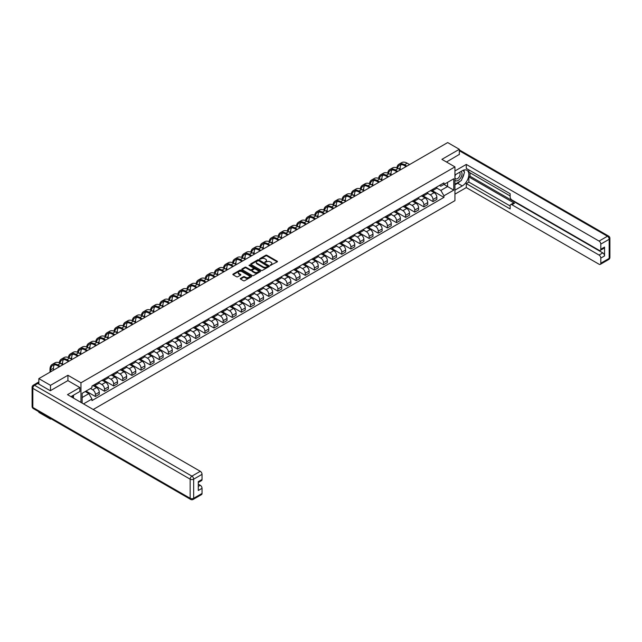 <?xml version="1.0" encoding="UTF-8"?>
<svg xmlns="http://www.w3.org/2000/svg" width="642" height="642" viewBox="0 0 642 642"><rect width="100%" height="100%" fill="white"/><g stroke="black" fill="none" stroke-linecap="round" stroke-linejoin="round"><path stroke-width="0.96" d="M270.306 265.403L277.208 261.88A0.811 0.465 0 0 0 277.208 261.214L266.879 255.251A0.811 0.465 0 0 0 265.732 255.251L259.625 258.774L259.625 259.232L261.222 258.782A2.6 1.501 0 0 1 264.897 258.782L265.756 259.28A2.6 1.501 0 0 1 266.518 260.339A2.6 1.501 0 0 1 265.756 261.398L264.969 262.313L266.558 261.864A2.6 1.501 0 0 1 270.234 261.864L271.093 262.361A2.6 1.501 0 0 1 271.855 263.421A2.6 1.501 0 0 1 271.093 264.48L270.306 265.403L270.306 264.937M240.525 278.387A0.811 0.465 0 0 0 240.525 279.045L243.422 280.723A0.811 0.465 0 0 0 244.57 280.723L251.351 276.806A0.811 0.465 0 0 0 251.351 276.148L241.015 270.178A0.811 0.465 0 0 0 239.867 270.178L233.094 274.094A0.811 0.465 0 0 0 233.094 274.752L236.593 276.774A0.811 0.465 0 0 0 237.741 276.774L240.638 275.105A0.811 0.465 0 0 0 240.638 274.439L238.904 273.436A2.175 1.252 0 0 1 238.27 272.553A2.175 1.252 0 0 1 239.61 271.389A2.175 1.252 0 0 1 241.978 271.662L248.775 275.595A2.175 1.252 0 0 1 249.417 276.477A2.175 1.252 0 0 1 248.077 277.641A2.175 1.252 0 0 1 245.709 277.368L244.57 276.71A0.811 0.465 0 0 0 243.422 276.71L240.525 278.387L240.525 279.045M80.964 382.801L67.924 375.273L50.493 385.336L38.849 378.611L447.683 142.572L459.327 149.297L441.897 159.36L454.937 166.888L80.964 382.801L80.964 402.422M261.278 270.41A0.811 0.465 0 0 0 262.426 270.41L269.199 266.502A0.811 0.465 0 0 0 269.199 265.836L258.87 259.874A0.811 0.465 0 0 0 257.723 259.874L250.942 263.782A0.811 0.465 0 0 0 250.942 264.448L261.278 270.41M249.192 265.523L249.77 265.603L249.77 264.929L260.275 270.996A0.811 0.465 0 0 1 260.275 271.654L253.502 275.57A0.811 0.465 0 0 1 252.354 275.57L242.018 269.6L244.915 267.939L244.915 267.265L242.018 268.942A0.811 0.465 0 0 0 242.018 269.6L242.018 268.942M244.915 267.939A0.811 0.465 0 0 1 246.063 267.939L246.063 267.265A0.811 0.465 0 0 0 244.915 267.265M246.063 267.265L250.26 269.68A0.811 0.465 0 0 0 251.407 269.68L253.325 268.573A0.811 0.465 0 0 0 253.325 267.907L248.968 265.395L249.77 264.929M50.493 418.488L50.493 419.106L38.849 412.381L38.849 411.771M93.218 409.492L454.937 200.657L454.937 166.888M50.493 419.106L51.023 418.793M50.493 385.336L50.493 390.633M38.849 378.611L38.849 384.117M36.442 383.386A1.653 0.955 -120 0 0 36.209 383.459A1.653 0.955 -120 0 0 36.032 383.619M459.327 154.594L459.327 149.297M433.005 189.173A3.804 2.199 60 0 1 432.218 190.883L436.078 188.652A3.804 2.199 -120 0 0 436.865 186.95M427.524 193.274L430.317 194.879A3.804 2.199 60 0 1 433.005 199.542L436.865 197.311A3.804 2.199 -120 0 0 434.177 192.656L431.416 191.059M436.865 197.311L436.865 199.373L433.005 201.604L423.327 196.019M432.218 190.883A3.804 2.199 60 0 1 430.341 190.714M433.005 199.542L433.005 201.604M423.881 194.446A3.804 2.199 60 0 1 423.094 196.155L426.954 193.924A3.804 2.199 -120 0 0 427.741 192.215M414.202 201.283L423.881 206.868L427.741 204.637L427.741 202.583A3.804 2.199 -120 0 0 425.052 197.921L422.292 196.324M423.094 196.155A3.804 2.199 60 0 1 421.224 195.979M418.399 198.538L421.192 200.152A3.804 2.199 60 0 1 423.881 204.814L423.881 206.868M414.756 199.71A3.804 2.199 60 0 1 413.97 201.419L417.83 199.189A3.804 2.199 -120 0 0 418.616 197.479M405.078 206.547L414.756 212.141L418.616 209.91L418.616 207.847A3.804 2.199 -120 0 0 415.928 203.193L413.167 201.596M413.97 201.419A3.804 2.199 60 0 1 412.1 201.251M409.275 203.811L412.068 205.416A3.804 2.199 60 0 1 414.756 210.078L414.756 212.141M405.632 204.983A3.804 2.199 60 0 1 404.845 206.684L408.705 204.461A3.804 2.199 -120 0 0 409.492 202.752M395.953 211.82L405.632 217.405L409.492 215.174L409.492 213.12A3.804 2.199 -120 0 0 406.803 208.457L404.043 206.86M404.845 206.684A3.804 2.199 60 0 1 402.975 206.515M400.151 209.075L402.943 210.688A3.804 2.199 60 0 1 405.632 215.343L405.632 217.405M396.507 210.247A3.804 2.199 60 0 1 395.721 211.956L399.581 209.725A3.804 2.199 -120 0 0 400.367 208.016M386.829 217.084L396.507 222.67L400.367 220.447L400.367 218.384A3.804 2.199 -120 0 0 397.679 213.722L394.918 212.133M395.721 211.956A3.804 2.199 60 0 1 393.851 211.78M391.034 214.348L393.819 215.953A3.804 2.199 60 0 1 396.507 220.615L396.507 222.67M387.383 215.511A3.804 2.199 60 0 1 386.596 217.221L390.456 214.998A3.804 2.199 -120 0 0 391.243 213.288M377.705 222.357L387.383 227.942L391.243 225.711L391.243 223.657A3.804 2.199 -120 0 0 388.554 218.994L385.794 217.397M386.596 217.221A3.804 2.199 60 0 1 384.727 217.052M381.91 219.612L384.694 221.225A3.804 2.199 60 0 1 387.383 225.88L387.383 227.942M378.258 220.784A3.804 2.199 60 0 1 377.472 222.493L381.332 220.262A3.804 2.199 -120 0 0 382.118 218.553M368.58 227.621L378.258 233.207L382.118 230.984L382.118 228.921A3.804 2.199 -120 0 0 379.43 224.259L376.669 222.662M377.472 222.493A3.804 2.199 60 0 1 375.602 222.317M372.785 224.877L375.57 226.49A3.804 2.199 60 0 1 378.258 231.152L378.258 233.207M369.134 226.048A3.804 2.199 60 0 1 368.347 227.758L372.208 225.527A3.804 2.199 -120 0 0 372.994 223.825M359.456 232.894L369.134 238.479L372.994 236.248L372.994 234.186A3.804 2.199 -120 0 0 370.306 229.531L367.545 227.934M368.347 227.758A3.804 2.199 60 0 1 366.478 227.589M363.661 230.149L366.446 231.754A3.804 2.199 60 0 1 369.134 236.417L369.134 238.479M360.01 231.321A3.804 2.199 60 0 1 359.223 233.03L363.083 230.799A3.804 2.199 -120 0 0 363.87 229.09M350.331 238.158L360.01 243.743L363.87 241.512L363.87 239.458A3.804 2.199 -120 0 0 361.181 234.795L358.421 233.198M359.223 233.03A3.804 2.199 60 0 1 357.353 232.853M354.536 235.413L357.321 237.026A3.804 2.199 60 0 1 360.01 241.689L360.01 243.743M350.885 236.585A3.804 2.199 60 0 1 350.099 238.294L353.959 236.063A3.804 2.199 -120 0 0 354.745 234.354M341.207 243.422L350.885 249.016L354.745 246.785L354.745 244.722A3.804 2.199 -120 0 0 352.057 240.068L349.296 238.471M350.099 238.294A3.804 2.199 60 0 1 348.229 238.126M345.412 240.686L348.197 242.291A3.804 2.199 60 0 1 350.885 246.953L350.885 249.016M341.761 241.857A3.804 2.199 60 0 1 340.974 243.559L344.834 241.336A3.804 2.199 -120 0 0 345.621 239.627M332.091 248.695L341.761 254.28L345.621 252.049L345.621 249.995A3.804 2.199 -120 0 0 342.932 245.332L340.172 243.735M340.974 243.559A3.804 2.199 60 0 1 339.104 243.39M336.288 245.95L339.072 247.563A3.804 2.199 60 0 1 341.761 252.218L341.761 254.28M332.636 247.122A3.804 2.199 60 0 1 331.85 248.831L335.71 246.6A3.804 2.199 -120 0 0 336.496 244.891M322.966 253.959L332.636 259.545L336.496 257.322L336.496 255.259A3.804 2.199 -120 0 0 333.808 250.597L331.047 249.008M331.85 248.831A3.804 2.199 60 0 1 329.98 248.655M327.163 251.223L329.948 252.828A3.804 2.199 60 0 1 332.636 257.49L332.636 259.545M323.512 252.386A3.804 2.199 60 0 1 322.725 254.096L326.585 251.873A3.804 2.199 -120 0 0 327.372 250.163M313.842 259.232L323.512 264.817L327.372 262.586L327.372 260.524A3.804 2.199 -120 0 0 324.683 255.869L321.923 254.272M322.725 254.096A3.804 2.199 60 0 1 320.856 253.927M318.039 256.487L320.823 258.1A3.804 2.199 60 0 1 323.512 262.755L323.512 264.817M314.387 257.659A3.804 2.199 60 0 1 313.601 259.368L317.461 257.137A3.804 2.199 -120 0 0 318.247 255.428M304.717 264.496L314.387 270.081L318.247 267.858L318.247 265.796A3.804 2.199 -120 0 0 315.559 261.133L312.798 259.537M313.601 259.368A3.804 2.199 60 0 1 311.731 259.191M308.914 261.751L311.699 263.364A3.804 2.199 60 0 1 314.387 268.027L314.387 270.081M305.263 262.923A3.804 2.199 60 0 1 304.477 264.632L308.337 262.401A3.804 2.199 -120 0 0 309.123 260.7M295.593 269.768L305.263 275.354L309.123 273.123L309.123 271.06A3.804 2.199 -120 0 0 306.435 266.406L303.674 264.809M304.477 264.632A3.804 2.199 60 0 1 302.607 264.464M299.79 267.024L302.575 268.629A3.804 2.199 60 0 1 305.263 273.291L305.263 275.354M296.139 268.195A3.804 2.199 60 0 1 295.352 269.905L299.212 267.674A3.804 2.199 -120 0 0 299.999 265.965M286.468 275.033L296.139 280.618L300.007 278.387L300.007 276.333A3.804 2.199 -120 0 0 297.31 271.67L294.55 270.073M295.352 269.905A3.804 2.199 60 0 1 293.482 269.728M290.666 272.288L293.45 273.901A3.804 2.199 60 0 1 296.139 278.556L296.139 280.618M287.014 273.46A3.804 2.199 60 0 1 286.228 275.169L290.088 272.938A3.804 2.199 -120 0 0 290.882 271.229M277.344 280.297L287.022 285.891L290.882 283.66L290.882 281.597A3.804 2.199 -120 0 0 288.186 276.943L285.425 275.346M286.228 275.169A3.804 2.199 60 0 1 284.358 275.001M281.541 277.561L284.326 279.166A3.804 2.199 60 0 1 287.022 283.828L287.022 285.891M277.898 278.732A3.804 2.199 60 0 1 277.103 280.434L280.963 278.211A3.804 2.199 -120 0 0 281.758 276.501M268.22 285.57L277.898 291.155L281.758 288.924L281.758 286.87A3.804 2.199 -120 0 0 279.061 282.207L276.301 280.61M277.103 280.434A3.804 2.199 60 0 1 275.233 280.265M272.417 282.825L275.201 284.438A3.804 2.199 60 0 1 277.898 289.093L277.898 291.155M268.773 283.997A3.804 2.199 60 0 1 267.979 285.706L271.839 283.475A3.804 2.199 -120 0 0 272.633 281.766M259.095 290.834L268.773 296.419L272.633 294.197L272.633 292.134A3.804 2.199 -120 0 0 269.937 287.472L267.176 285.883M267.979 285.706A3.804 2.199 60 0 1 266.109 285.529M263.292 288.089L266.077 289.702A3.804 2.199 60 0 1 268.773 294.365L268.773 296.419M259.649 289.261A3.804 2.199 60 0 1 258.854 290.97L262.714 288.74A3.804 2.199 -120 0 0 263.509 287.038M249.971 296.106L259.649 301.692L263.509 299.461L263.509 297.398A3.804 2.199 -120 0 0 260.812 292.744L258.052 291.147M258.854 290.97A3.804 2.199 60 0 1 256.985 290.802M254.168 293.362L256.952 294.975A3.804 2.199 60 0 1 259.649 299.629L259.649 301.692M250.524 294.534A3.804 2.199 60 0 1 249.73 296.243L253.59 294.012A3.804 2.199 -120 0 0 254.384 292.303M240.846 301.371L250.524 306.956L254.384 304.733L254.384 302.671A3.804 2.199 -120 0 0 251.688 298.008L248.927 296.411M249.73 296.243A3.804 2.199 60 0 1 247.86 296.066M245.043 298.626L247.828 300.239A3.804 2.199 60 0 1 250.524 304.902L250.524 306.956M241.4 299.798A3.804 2.199 60 0 1 240.606 301.507L244.466 299.276A3.804 2.199 -120 0 0 245.26 297.575M231.722 306.643L241.4 312.229L245.26 309.998L245.26 307.935A3.804 2.199 -120 0 0 242.564 303.281L239.803 301.684M240.606 301.507A3.804 2.199 60 0 1 238.736 301.339M235.919 303.899L238.704 305.504A3.804 2.199 60 0 1 241.4 310.166L241.4 312.229M232.276 305.07A3.804 2.199 60 0 1 231.481 306.772L235.341 304.549A3.804 2.199 -120 0 0 236.136 302.839M222.597 311.908L232.276 317.493L236.136 315.262L236.136 313.208A3.804 2.199 -120 0 0 233.439 308.545L230.679 306.948M231.481 306.772A3.804 2.199 60 0 1 229.611 306.603M226.795 309.163L229.579 310.776A3.804 2.199 60 0 1 232.276 315.431L232.276 317.493M223.151 310.335A3.804 2.199 60 0 1 222.357 312.044L226.225 309.813A3.804 2.199 -120 0 0 227.011 308.104M213.473 317.172L223.151 322.765L227.011 320.535L227.011 318.472A3.804 2.199 -120 0 0 224.315 313.81L221.554 312.221M222.357 312.044A3.804 2.199 60 0 1 220.487 311.876M217.67 314.436L220.455 316.041A3.804 2.199 60 0 1 223.151 320.703L223.151 322.765M214.027 315.607A3.804 2.199 60 0 1 213.24 317.308L217.1 315.086A3.804 2.199 -120 0 0 217.887 313.376M204.349 322.445L214.027 328.03L217.887 325.799L217.887 323.745A3.804 2.199 -120 0 0 215.19 319.082L212.43 317.485M213.24 317.308A3.804 2.199 60 0 1 211.362 317.14M208.546 319.7L211.33 321.313A3.804 2.199 60 0 1 214.027 325.967L214.027 328.03M204.902 320.872A3.804 2.199 60 0 1 204.116 322.581L207.976 320.35A3.804 2.199 -120 0 0 208.762 318.641M195.224 327.709L204.902 333.294L208.762 331.071L208.762 329.009A3.804 2.199 -120 0 0 206.066 324.346L203.305 322.757M204.116 322.581A3.804 2.199 60 0 1 202.238 322.404M199.421 324.964L202.206 326.577A3.804 2.199 60 0 1 204.902 331.24L204.902 333.294M195.778 326.136A3.804 2.199 60 0 1 194.991 327.845L198.851 325.614A3.804 2.199 -120 0 0 199.638 323.913M186.1 332.981L195.778 338.567L199.638 336.336L199.638 334.273A3.804 2.199 -120 0 0 196.95 329.619L194.181 328.022M194.991 327.845A3.804 2.199 60 0 1 193.114 327.677M190.297 330.237L193.082 331.842A3.804 2.199 60 0 1 195.778 336.504L195.778 338.567M186.653 331.408A3.804 2.199 60 0 1 185.867 333.118L189.727 330.887A3.804 2.199 -120 0 0 190.513 329.177M176.975 338.246L186.653 343.831L190.513 341.608L190.513 339.546A3.804 2.199 -120 0 0 187.825 334.883L185.056 333.286M185.867 333.118A3.804 2.199 60 0 1 183.989 332.941M181.172 335.501L183.965 337.114A3.804 2.199 60 0 1 186.653 341.777L186.653 343.831M177.529 336.673A3.804 2.199 60 0 1 176.743 338.382L180.603 336.151A3.804 2.199 -120 0 0 181.389 334.442M167.851 343.518L177.529 349.104L181.389 346.873L181.389 344.81A3.804 2.199 -120 0 0 178.701 340.156L175.932 338.559M176.743 338.382A3.804 2.199 60 0 1 174.865 338.214M172.048 340.774L174.841 342.379A3.804 2.199 60 0 1 177.529 347.041L177.529 349.104M168.405 341.945A3.804 2.199 60 0 1 167.618 343.647L171.478 341.424A3.804 2.199 -120 0 0 172.265 339.714M158.726 348.783L168.405 354.368L172.265 352.137L172.265 350.083A3.804 2.199 -120 0 0 169.576 345.42L166.808 343.823M167.618 343.647A3.804 2.199 60 0 1 165.74 343.478M162.924 346.038L165.716 347.651A3.804 2.199 60 0 1 168.405 352.306L168.405 354.368M159.28 347.21A3.804 2.199 60 0 1 158.494 348.919L162.354 346.688A3.804 2.199 -120 0 0 163.14 344.979M149.602 354.047L159.28 359.64L163.14 357.409L163.14 355.347A3.804 2.199 -120 0 0 160.452 350.684L157.683 349.096M158.494 348.919A3.804 2.199 60 0 1 156.616 348.742M153.799 351.31L156.592 352.915A3.804 2.199 60 0 1 159.28 357.578L159.28 359.64M150.156 352.474A3.804 2.199 60 0 1 149.369 354.183L153.229 351.96A3.804 2.199 -120 0 0 154.016 350.251M140.478 359.319L150.156 364.905L154.016 362.674L154.016 360.619A3.804 2.199 -120 0 0 151.327 355.957L148.559 354.36M149.369 354.183A3.804 2.199 60 0 1 147.491 354.015M144.675 356.575L147.467 358.188A3.804 2.199 60 0 1 150.156 362.842L150.156 364.905M141.031 357.746A3.804 2.199 60 0 1 140.245 359.456L144.105 357.225A3.804 2.199 -120 0 0 144.891 355.516M131.353 364.584L141.031 370.169L144.891 367.946L144.891 365.884A3.804 2.199 -120 0 0 142.203 361.221L139.434 359.632M140.245 359.456A3.804 2.199 60 0 1 138.367 359.279M135.55 361.839L138.343 363.452A3.804 2.199 60 0 1 141.031 368.115L141.031 370.169M131.907 363.011A3.804 2.199 60 0 1 131.12 364.72L134.98 362.489A3.804 2.199 -120 0 0 135.767 360.788M122.229 369.856L131.907 375.442L135.767 373.211L135.767 371.148A3.804 2.199 -120 0 0 133.079 366.494L130.31 364.897M131.12 364.72A3.804 2.199 60 0 1 129.243 364.552M126.426 367.112L129.219 368.717A3.804 2.199 60 0 1 131.907 373.379L131.907 375.442M122.782 368.283A3.804 2.199 60 0 1 121.996 369.993L125.856 367.762A3.804 2.199 -120 0 0 126.643 366.052M113.104 375.121L122.782 380.706L126.643 378.483L126.643 376.421A3.804 2.199 -120 0 0 123.954 371.758L121.186 370.161M121.996 369.993A3.804 2.199 60 0 1 120.118 369.816M117.301 372.376L120.094 373.989A3.804 2.199 60 0 1 122.782 378.652L122.782 380.706M113.658 373.548A3.804 2.199 60 0 1 112.872 375.257L116.732 373.026A3.804 2.199 -120 0 0 117.518 371.317M103.98 380.393L113.658 385.978L117.518 383.747L117.518 381.685A3.804 2.199 -120 0 0 114.83 377.031L112.061 375.434M112.872 375.257A3.804 2.199 60 0 1 110.994 375.088M108.177 377.648L110.97 379.253A3.804 2.199 60 0 1 113.658 383.916L113.658 385.978M104.534 378.82A3.804 2.199 60 0 1 103.747 380.521L107.607 378.298A3.804 2.199 -120 0 0 108.394 376.589M94.856 385.657L104.534 391.243L108.394 389.012L108.394 386.957A3.804 2.199 -120 0 0 105.705 382.295L102.937 380.698M103.747 380.521A3.804 2.199 60 0 1 101.869 380.353M99.053 382.913L101.845 384.526A3.804 2.199 60 0 1 104.534 389.18L104.534 391.243M95.409 384.085A3.804 2.199 60 0 1 94.623 385.794L98.483 383.563A3.804 2.199 -120 0 0 99.269 381.854M86.02 391.09L95.409 396.515L99.269 394.284L99.269 392.222A3.804 2.199 -120 0 0 96.581 387.559L93.82 385.97M94.623 385.794A3.804 2.199 60 0 1 92.745 385.617M90.498 388.506L92.721 389.79A3.804 2.199 60 0 1 95.409 394.453L95.409 396.515M439.465 185.442L440.845 186.236L453.766 178.773L447.57 182.352L447.57 186.541L440.845 190.425L436.648 188.002M82.136 403.096L82.136 393.337L91.958 387.664L91.958 386.075L443.943 182.858L443.943 184.447L453.766 190.12L443.943 195.794L440.845 190.425M453.766 178.773L453.766 190.12M82.136 397.526L88.861 393.642L91.958 399.011L91.958 400.6L443.943 197.383L443.943 195.794M91.958 399.011L83.508 403.89M67.924 375.273L67.924 380.642M88.861 393.642L85.234 391.548M432.451 190.746L443.943 197.383M270.531 265.483L271.093 265.154A2.6 1.501 0 0 0 271.855 264.095L271.855 263.421M266.518 260.339L266.518 261.013A2.6 1.501 0 0 1 265.756 262.072L265.194 262.393M277.2 261.888L266.879 255.925A0.811 0.465 0 0 0 265.732 255.925L259.858 259.312M269.199 265.836L269.199 266.502L258.87 260.548A0.811 0.465 0 0 0 257.723 260.548L250.958 264.456L250.942 263.782M267.77 266.406L258.694 260.7L257.057 261.182A2.6 1.501 0 0 0 256.294 262.241A2.6 1.501 0 0 0 257.057 263.3L263.26 266.879A2.6 1.501 0 0 0 266.936 266.879L267.77 266.406L267.77 267.08L267.77 266.615M256.294 262.241L256.294 262.915A2.6 1.501 0 0 0 257.057 263.982L257.057 263.3M267.77 267.08L266.936 267.562A2.6 1.501 0 0 1 263.26 267.562L257.057 263.982M246.063 267.939L250.26 270.362A0.811 0.465 0 0 0 251.407 270.362L253.325 269.247A0.811 0.465 0 0 0 253.566 268.918L253.566 268.244M249.77 265.603L260.267 271.662M254.601 272.192A2.175 1.252 0 0 0 256.969 272.465A2.175 1.252 0 0 0 258.309 271.309A2.175 1.252 0 0 0 257.675 270.418L255.283 269.038A0.811 0.465 0 0 0 254.128 269.038L252.21 270.146A0.811 0.465 0 0 0 252.21 270.812L254.601 272.192L254.601 272.866A2.175 1.252 0 0 0 256.969 273.139A2.175 1.252 0 0 0 258.309 271.983L258.309 271.309M251.969 270.483L251.969 271.157A0.811 0.465 0 0 0 252.21 271.486L252.21 270.812M254.601 272.866L252.21 271.486M249.417 276.477L249.417 277.151A2.175 1.252 0 0 1 248.077 278.315A2.175 1.252 0 0 1 245.709 278.042L244.57 277.384A0.811 0.465 0 0 0 243.422 277.384L240.533 279.053M238.27 272.553L238.27 273.227A2.175 1.252 0 0 0 238.904 274.11L238.904 273.436M240.638 274.439L240.638 275.105L238.904 274.11M251.351 276.148L251.351 276.806L241.015 270.86A0.811 0.465 0 0 0 239.867 270.86L233.102 274.76M397.599 168.212A9.927 5.73 60 0 1 399.533 165.13A9.927 5.73 60 0 1 404.492 165.62L406.129 166.567M409.58 164.577L407.18 163.188A11.002 6.348 -120 0 0 401.683 162.643L398.995 164.2A11.002 6.348 -120 0 0 396.812 167.859M406.892 166.126L404.492 164.745A11.002 6.348 -120 0 0 398.995 164.2M400.167 169.673L400.167 168.124A9.927 5.73 60 0 1 401.057 164.673M454.937 174.961L462.248 170.74A9.309 5.369 120 0 1 466.903 170.274A9.309 5.369 120 0 1 468.331 177.738A9.309 5.369 120 0 1 462.248 185.931L454.937 190.152M454.937 194.141L466.285 187.592L466.285 183.604L510.149 208.931L510.149 205.753A2.48 1.436 -120 0 1 510.663 204.621A2.48 1.436 -120 0 1 511.907 204.742L599.058 255.059L602.798 252.9A2.48 1.436 60 0 1 604.555 255.933L604.555 247.09A2.48 1.436 60 0 1 604.042 248.221L600.294 250.388A2.48 1.436 -120 0 0 600.808 249.248L600.808 244.112A2.48 1.436 -120 0 0 599.058 241.079L607.42 236.248L459.327 150.75M470.032 172.794L470.032 176.245L468.861 176.919L468.861 182.119L466.285 183.604M468.861 169.897L468.861 172.12L510.149 195.962M600.294 250.388A2.48 1.436 -120 0 1 599.058 250.26L511.907 199.951A2.48 1.436 -120 0 1 510.149 196.909L510.149 193.732L466.285 168.405L466.285 164.424L599.058 241.079M454.937 170.973L466.285 164.424M466.285 187.592L599.058 264.239A2.48 1.436 -120 0 0 600.294 264.368A2.48 1.436 -120 0 0 600.808 263.228L600.808 258.1A2.48 1.436 -120 0 0 599.058 255.059M459.327 154.393L446.487 162.009M468.861 176.919L514.483 203.257L511.907 204.742M470.032 176.245L602.798 252.9M468.861 182.119L510.149 205.962M510.663 204.621L513.239 203.137A2.48 1.436 60 0 1 514.483 203.257M454.937 184.816L457.626 183.267A9.309 5.369 120 0 0 460.21 181.172M462.055 178.733A9.309 5.369 120 0 0 464.062 173.573M464.206 171.904A9.309 5.369 120 0 0 463.981 170.01M37.742 383.475L34.58 385.304A2.48 1.436 -120 0 0 33.344 385.176L36.498 383.354A2.48 1.436 60 0 1 37.742 383.475L50.317 390.737L67.859 380.61L79.849 387.527L79.849 391.516L71.543 396.307A9.309 5.369 120 0 0 70.989 396.66M79.849 387.527L67.514 394.653L200.28 471.308A2.48 1.436 60 0 1 202.037 474.35L202.037 479.478A2.48 1.436 60 0 1 201.524 480.617L198.29 482.479M73.477 397.438L73.477 395.191M198.29 486.435L200.28 485.288A2.48 1.436 60 0 1 202.037 488.329L202.037 493.457A2.48 1.436 60 0 1 201.524 494.597L193.154 499.428A2.48 1.436 -120 0 0 193.667 498.288L202.037 493.457M202.037 479.478L198.29 481.644L198.29 490.488L202.037 488.329M200.28 485.288L198.29 484.14M454.937 180.129A5.377 3.106 120 0 0 459.215 179.664A5.377 3.106 120 0 0 462.015 173.813A5.377 3.106 120 0 0 461.036 171.438M455.387 174.696A5.377 3.106 120 0 0 454.937 175.667M454.937 177.465A3.683 2.127 120 0 0 455.684 178.797A3.683 2.127 120 0 0 458.516 177.81A3.683 2.127 120 0 0 460.121 174.102A3.683 2.127 120 0 0 459.359 172.417A3.683 2.127 120 0 0 459.351 172.409M455.692 174.52A3.683 2.127 120 0 0 454.937 176.727M463.091 170.315L464.527 172.361L461.373 180.498L455.058 184.142M72.353 395.841L73.71 398.233M388.474 173.476A9.927 5.73 60 0 1 390.408 170.395A9.927 5.73 60 0 1 395.368 170.892L397.005 171.839M400.456 169.841L398.056 168.461A11.002 6.348 -120 0 0 392.559 167.915L389.871 169.464A11.002 6.348 -120 0 0 387.688 173.123M397.767 171.398L395.368 170.01A11.002 6.348 -120 0 0 389.871 169.464M391.042 174.945L391.042 173.388A9.927 5.73 60 0 1 391.933 169.945M379.35 178.749A9.927 5.73 60 0 1 381.284 175.667A9.927 5.73 60 0 1 386.243 176.157L387.88 177.104M391.331 175.114L388.932 173.725A11.002 6.348 -120 0 0 383.435 173.18L380.746 174.736A11.002 6.348 -120 0 0 378.563 178.388M388.643 176.662L386.243 175.282A11.002 6.348 -120 0 0 380.746 174.736M381.918 180.209L381.918 178.661A9.927 5.73 60 0 1 382.809 175.21M370.225 184.013A9.927 5.73 60 0 1 372.159 180.932A9.927 5.73 60 0 1 377.119 181.429L378.756 182.368M382.207 180.378L379.807 178.998A11.002 6.348 -120 0 0 374.31 178.452L371.622 180.001A11.002 6.348 -120 0 0 369.439 183.66M379.518 181.935L377.119 180.546A11.002 6.348 -120 0 0 371.622 180.001M372.793 185.482L372.793 183.925A9.927 5.73 60 0 1 373.684 180.482M361.101 189.278A9.927 5.73 60 0 1 363.035 186.204A9.927 5.73 60 0 1 367.994 186.694L369.632 187.641M373.082 185.65L370.683 184.262A11.002 6.348 -120 0 0 365.186 183.716L362.497 185.273A11.002 6.348 -120 0 0 360.314 188.925M370.394 187.199L367.994 185.819A11.002 6.348 -120 0 0 362.497 185.273M363.669 190.746L363.669 189.189A9.927 5.73 60 0 1 364.568 185.747M351.976 194.55A9.927 5.73 60 0 1 353.911 191.468A9.927 5.73 60 0 1 358.87 191.958L360.507 192.905M363.958 190.915L361.558 189.526A11.002 6.348 -120 0 0 356.061 188.989L353.373 190.538A11.002 6.348 -120 0 0 351.19 194.197M361.269 192.472L358.87 191.083A11.002 6.348 -120 0 0 353.373 190.538M354.545 196.011L354.545 194.462A9.927 5.73 60 0 1 355.443 191.011M342.852 199.814A9.927 5.73 60 0 1 344.786 196.741A9.927 5.73 60 0 1 349.746 197.23L351.383 198.177M354.833 196.179L352.434 194.799A11.002 6.348 -120 0 0 346.937 194.253L344.248 195.81A11.002 6.348 -120 0 0 342.066 199.461M352.145 197.736L349.746 196.348A11.002 6.348 -120 0 0 344.248 195.81M345.42 201.283L345.42 199.726A9.927 5.73 60 0 1 346.319 196.283M333.736 205.087A9.927 5.73 60 0 1 335.662 202.005A9.927 5.73 60 0 1 340.621 202.495L342.258 203.442M345.709 201.452L343.31 200.063A11.002 6.348 -120 0 0 337.812 199.518L335.124 201.074A11.002 6.348 -120 0 0 332.941 204.734M343.021 203L340.621 201.62A11.002 6.348 -120 0 0 335.124 201.074M336.296 206.547L336.296 204.999A9.927 5.73 60 0 1 337.194 201.548M324.611 210.351A9.927 5.73 60 0 1 326.537 207.27A9.927 5.73 60 0 1 331.497 207.767L333.134 208.714M336.585 206.716L334.193 205.336A11.002 6.348 -120 0 0 328.688 204.79L326 206.339A11.002 6.348 -120 0 0 323.817 209.998M333.896 208.273L331.497 206.885A11.002 6.348 -120 0 0 326 206.339M327.171 211.82L327.171 210.263A9.927 5.73 60 0 1 328.07 206.82M315.487 215.624A9.927 5.73 60 0 1 317.413 212.542A9.927 5.73 60 0 1 322.372 213.032L324.009 213.979M327.46 211.988L325.069 210.6A11.002 6.348 -120 0 0 319.564 210.054L316.875 211.611A11.002 6.348 -120 0 0 314.692 215.263M324.772 213.537L322.372 212.157A11.002 6.348 -120 0 0 316.875 211.611M318.047 217.084L318.047 215.535A9.927 5.73 60 0 1 318.946 212.085M306.362 220.888A9.927 5.73 60 0 1 308.288 217.807A9.927 5.73 60 0 1 313.248 218.304L314.885 219.243M318.336 217.253L315.944 215.873A11.002 6.348 -120 0 0 310.439 215.327L307.751 216.876A11.002 6.348 -120 0 0 305.568 220.535M315.647 218.81L313.248 217.421A11.002 6.348 -120 0 0 307.751 216.876M308.922 222.349L308.922 220.8A9.927 5.73 60 0 1 309.821 217.357M297.238 226.153A9.927 5.73 60 0 1 299.164 223.079A9.927 5.73 60 0 1 304.123 223.568L305.761 224.515M309.211 222.525L306.82 221.137A11.002 6.348 -120 0 0 301.315 220.591L298.626 222.148A11.002 6.348 -120 0 0 296.443 225.799M306.523 224.074L304.123 222.694A11.002 6.348 -120 0 0 298.626 222.148M299.798 227.621L299.798 226.064A9.927 5.73 60 0 1 300.697 222.622M288.114 231.425A9.927 5.73 60 0 1 290.04 228.343A9.927 5.73 60 0 1 294.999 228.833L296.636 229.78M300.087 227.79L297.695 226.401A11.002 6.348 -120 0 0 292.19 225.864L289.502 227.412A11.002 6.348 -120 0 0 287.327 231.072M297.398 229.346L294.999 227.958A11.002 6.348 -120 0 0 289.502 227.412M290.674 232.885L290.674 231.337A9.927 5.73 60 0 1 291.572 227.886M278.989 236.689A9.927 5.73 60 0 1 280.915 233.616A9.927 5.73 60 0 1 285.875 234.105L287.512 235.052M290.962 233.054L288.571 231.674A11.002 6.348 -120 0 0 283.066 231.128L280.377 232.685A11.002 6.348 -120 0 0 278.203 236.336M288.274 234.611L285.875 233.223A11.002 6.348 -120 0 0 280.377 232.685M281.549 238.158L281.549 236.601A9.927 5.73 60 0 1 282.448 233.158M269.865 241.962A9.927 5.73 60 0 1 271.791 238.88A9.927 5.73 60 0 1 276.75 239.37L278.387 240.317M281.838 238.326L279.447 236.938A11.002 6.348 -120 0 0 273.941 236.392L271.253 237.949A11.002 6.348 -120 0 0 269.078 241.609M279.15 239.875L276.75 238.495A11.002 6.348 -120 0 0 271.253 237.949M272.425 243.422L272.425 241.873A9.927 5.73 60 0 1 273.323 238.423M260.74 247.226A9.927 5.73 60 0 1 262.666 244.145A9.927 5.73 60 0 1 267.626 244.642L269.263 245.581M272.714 243.591L270.322 242.211A11.002 6.348 -120 0 0 264.817 241.665L262.129 243.214A11.002 6.348 -120 0 0 259.954 246.873M270.025 245.148L267.626 243.759A11.002 6.348 -120 0 0 262.129 243.214M263.3 248.695L263.3 247.138A9.927 5.73 60 0 1 264.199 243.695M251.616 252.499A9.927 5.73 60 0 1 253.542 249.417A9.927 5.73 60 0 1 258.501 249.907L260.146 250.853M263.597 248.863L261.198 247.475A11.002 6.348 -120 0 0 255.693 246.929L253.004 248.486A11.002 6.348 -120 0 0 250.829 252.137M260.901 250.412L258.501 249.032A11.002 6.348 -120 0 0 253.004 248.486M254.176 253.959L254.176 252.41A9.927 5.73 60 0 1 255.075 248.96M242.491 257.763A9.927 5.73 60 0 1 244.417 254.681A9.927 5.73 60 0 1 249.377 255.179L251.022 256.118M254.473 254.128L252.073 252.747A11.002 6.348 -120 0 0 246.568 252.202L243.88 253.75A11.002 6.348 -120 0 0 241.705 257.41M251.776 255.685L249.377 254.296A11.002 6.348 -120 0 0 243.88 253.75M245.051 259.224L245.051 257.675A9.927 5.73 60 0 1 245.95 254.232M233.367 263.027A9.927 5.73 60 0 1 235.293 259.954A9.927 5.73 60 0 1 240.26 260.443L241.898 261.39M245.348 259.4L242.949 258.012A11.002 6.348 -120 0 0 237.444 257.466L234.755 259.023A11.002 6.348 -120 0 0 232.581 262.674M242.652 260.949L240.26 259.569A11.002 6.348 -120 0 0 234.755 259.023M235.927 264.496L235.927 262.939A9.927 5.73 60 0 1 236.826 259.496M224.243 268.3A9.927 5.73 60 0 1 226.169 265.218A9.927 5.73 60 0 1 231.136 265.708L232.773 266.655M236.224 264.665L233.824 263.276A11.002 6.348 -120 0 0 228.319 262.738L225.631 264.287A11.002 6.348 -120 0 0 223.456 267.947M233.528 266.213L231.136 264.833A11.002 6.348 -120 0 0 225.631 264.287M226.803 269.76L226.803 268.212A9.927 5.73 60 0 1 227.701 264.761M215.118 273.564A9.927 5.73 60 0 1 217.044 270.491A9.927 5.73 60 0 1 222.012 270.98L223.649 271.927M227.099 269.929L224.7 268.549A11.002 6.348 -120 0 0 219.195 268.003L216.506 269.56A11.002 6.348 -120 0 0 214.332 273.211M224.403 271.486L222.012 270.097A11.002 6.348 -120 0 0 216.506 269.56M217.678 275.033L217.678 273.476A9.927 5.73 60 0 1 218.577 270.033M205.994 278.837A9.927 5.73 60 0 1 207.92 275.755A9.927 5.73 60 0 1 212.887 276.245L214.524 277.192M217.975 275.201L215.576 273.813A11.002 6.348 -120 0 0 210.07 273.267L207.382 274.824A11.002 6.348 -120 0 0 205.207 278.484M215.279 276.75L212.887 275.37A11.002 6.348 -120 0 0 207.382 274.824M208.554 280.297L208.554 278.748A9.927 5.73 60 0 1 209.452 275.298M196.869 284.101A9.927 5.73 60 0 1 198.795 281.019A9.927 5.73 60 0 1 203.763 281.517L205.4 282.456M208.851 280.466L206.451 279.085A11.002 6.348 -120 0 0 200.946 278.54L198.258 280.089A11.002 6.348 -120 0 0 196.083 283.748M206.154 282.023L203.763 280.634A11.002 6.348 -120 0 0 198.258 280.089M199.429 285.57L199.429 284.013A9.927 5.73 60 0 1 200.328 280.57M187.745 289.373A9.927 5.73 60 0 1 189.671 286.292A9.927 5.73 60 0 1 194.638 286.781L196.275 287.728M199.726 285.738L197.327 284.35A11.002 6.348 -120 0 0 191.822 283.804L189.133 285.361A11.002 6.348 -120 0 0 186.958 289.012M197.03 287.287L194.638 285.907A11.002 6.348 -120 0 0 189.133 285.361M190.305 290.834L190.305 289.277A9.927 5.73 60 0 1 191.204 285.834M178.62 294.638A9.927 5.73 60 0 1 180.546 291.556A9.927 5.73 60 0 1 185.514 292.054L187.151 292.993M190.602 291.003L188.202 289.622A11.002 6.348 -120 0 0 182.705 289.077L180.009 290.625A11.002 6.348 -120 0 0 177.834 294.285M187.905 292.559L185.514 291.171A11.002 6.348 -120 0 0 180.009 290.625M181.18 296.098L181.18 294.55A9.927 5.73 60 0 1 182.079 291.107M169.496 299.902A9.927 5.73 60 0 1 171.422 296.829A9.927 5.73 60 0 1 176.389 297.318L178.027 298.265M181.477 296.267L179.078 294.887A11.002 6.348 -120 0 0 173.581 294.341L170.884 295.898A11.002 6.348 -120 0 0 168.71 299.549M178.781 297.824L176.389 296.443A11.002 6.348 -120 0 0 170.884 295.898M172.056 301.371L172.056 299.814A9.927 5.73 60 0 1 172.955 296.371M160.372 305.175A9.927 5.73 60 0 1 162.298 302.093A9.927 5.73 60 0 1 167.265 302.583L168.902 303.53M172.353 301.539L169.953 300.151A11.002 6.348 -120 0 0 164.456 299.613L161.76 301.162A11.002 6.348 -120 0 0 159.585 304.822M169.665 303.088L167.265 301.708A11.002 6.348 -120 0 0 161.76 301.162M162.932 306.635L162.932 305.086A9.927 5.73 60 0 1 163.83 301.636M151.247 310.439A9.927 5.73 60 0 1 153.173 307.366A9.927 5.73 60 0 1 158.141 307.855L159.778 308.802M163.228 306.804L160.829 305.423A11.002 6.348 -120 0 0 155.332 304.878L152.635 306.427A11.002 6.348 -120 0 0 150.461 310.086M160.54 308.361L158.141 306.972A11.002 6.348 -120 0 0 152.635 306.427M153.807 311.908L153.807 310.351A9.927 5.73 60 0 1 154.706 306.908M142.123 315.712A9.927 5.73 60 0 1 144.049 312.63A9.927 5.73 60 0 1 149.016 313.119L150.653 314.066M154.104 312.076L151.705 310.688A11.002 6.348 -120 0 0 146.207 310.142L143.511 311.699A11.002 6.348 -120 0 0 141.336 315.358M151.416 313.625L149.016 312.245A11.002 6.348 -120 0 0 143.511 311.699M144.683 317.172L144.683 315.623A9.927 5.73 60 0 1 145.582 312.173M132.998 320.976A9.927 5.73 60 0 1 134.924 317.894A9.927 5.73 60 0 1 139.892 318.392L141.529 319.331M144.98 317.341L142.58 315.96A11.002 6.348 -120 0 0 137.083 315.415L134.387 316.963A11.002 6.348 -120 0 0 132.212 320.623M142.291 318.897L139.892 317.509A11.002 6.348 -120 0 0 134.387 316.963M135.558 322.445L135.558 320.888A9.927 5.73 60 0 1 136.457 317.445M123.874 326.248A9.927 5.73 60 0 1 125.8 323.167A9.927 5.73 60 0 1 130.767 323.656L132.404 324.603M135.855 322.613L133.456 321.225A11.002 6.348 -120 0 0 127.959 320.679L125.262 322.236A11.002 6.348 -120 0 0 123.087 325.887M133.167 324.162L130.767 322.782A11.002 6.348 -120 0 0 125.262 322.236M126.434 327.709L126.434 326.152A9.927 5.73 60 0 1 127.333 322.709M114.749 331.513A9.927 5.73 60 0 1 116.675 328.431A9.927 5.73 60 0 1 121.643 328.921L123.28 329.868M126.731 327.877L124.331 326.497A11.002 6.348 -120 0 0 118.834 325.951L116.138 327.5A11.002 6.348 -120 0 0 113.963 331.16M124.042 329.434L121.643 328.046A11.002 6.348 -120 0 0 116.138 327.5M117.317 332.973L117.317 331.424A9.927 5.73 60 0 1 118.208 327.982M105.625 336.777A9.927 5.73 60 0 1 107.551 333.704A9.927 5.73 60 0 1 112.519 334.193L114.156 335.14M117.606 333.142L115.207 331.762A11.002 6.348 -120 0 0 109.71 331.216L107.013 332.773A11.002 6.348 -120 0 0 104.839 336.424M114.918 334.699L112.519 333.318A11.002 6.348 -120 0 0 107.013 332.773M108.193 338.246L108.193 336.689A9.927 5.73 60 0 1 109.084 333.246M96.501 342.05A9.927 5.73 60 0 1 98.427 338.968A9.927 5.73 60 0 1 103.394 339.457L105.031 340.404M108.482 338.414L106.082 337.026A11.002 6.348 -120 0 0 100.585 336.48L97.889 338.037A11.002 6.348 -120 0 0 95.714 341.696M105.794 339.963L103.394 338.583A11.002 6.348 -120 0 0 97.889 338.037M99.069 343.51L99.069 341.961A9.927 5.73 60 0 1 99.959 338.511M87.376 347.314A9.927 5.73 60 0 1 89.302 344.24A9.927 5.73 60 0 1 94.27 344.73L95.907 345.677M99.358 343.679L96.958 342.298A11.002 6.348 -120 0 0 91.461 341.753L88.765 343.301A11.002 6.348 -120 0 0 86.59 346.961M96.669 345.236L94.27 343.847A11.002 6.348 -120 0 0 88.765 343.301M89.944 348.783L89.944 347.226A9.927 5.73 60 0 1 90.835 343.783M78.252 352.586A9.927 5.73 60 0 1 80.186 349.505A9.927 5.73 60 0 1 85.145 349.994L86.782 350.941M90.233 348.951L87.834 347.563A11.002 6.348 -120 0 0 82.337 347.017L79.648 348.574A11.002 6.348 -120 0 0 77.465 352.233M87.545 350.5L85.145 349.12A11.002 6.348 -120 0 0 79.648 348.574M80.82 354.047L80.82 352.498A9.927 5.73 60 0 1 81.711 349.047M69.127 357.851A9.927 5.73 60 0 1 71.061 354.769A9.927 5.73 60 0 1 76.021 355.267L77.658 356.206M81.109 354.215L78.709 352.835A11.002 6.348 -120 0 0 73.212 352.289L70.524 353.838A11.002 6.348 -120 0 0 68.341 357.498M78.42 355.772L76.021 354.384A11.002 6.348 -120 0 0 70.524 353.838M71.695 359.319L71.695 357.763A9.927 5.73 60 0 1 72.586 354.32M60.003 363.123A9.927 5.73 60 0 1 61.937 360.042A9.927 5.73 60 0 1 66.896 360.531L68.534 361.478M71.984 359.488L69.585 358.1A11.002 6.348 -120 0 0 64.088 357.554L61.399 359.111A11.002 6.348 -120 0 0 59.216 362.762M69.296 361.037L66.896 359.656A11.002 6.348 -120 0 0 61.399 359.111M62.571 364.584L62.571 363.027A9.927 5.73 60 0 1 63.462 359.584M50.75 371.742L50.75 369.848A9.927 5.73 60 0 1 52.813 365.306A9.927 5.73 60 0 1 57.772 365.796L59.409 366.743M62.86 364.752L60.46 363.372A11.002 6.348 -120 0 0 54.963 362.826L52.275 364.375A11.002 6.348 -120 0 0 49.996 369.415L49.996 372.183M60.171 366.309L57.772 364.921A11.002 6.348 -120 0 0 52.275 364.375M53.446 370.185L53.446 368.299A9.927 5.73 60 0 1 54.337 364.857M104.534 389.18L108.394 386.957M113.658 383.916L117.518 381.685M122.782 378.652L126.643 376.421M131.907 373.379L135.767 371.148M141.031 368.115L144.891 365.884M150.156 362.842L154.016 360.619M159.28 357.578L163.14 355.347M168.405 352.306L172.265 350.083M177.529 347.041L181.389 344.81M186.653 341.777L190.513 339.546M195.778 336.504L199.638 334.273M204.902 331.24L208.762 329.009M214.027 325.967L217.887 323.745M223.151 320.703L227.011 318.472M232.276 315.431L236.136 313.208M241.4 310.166L245.26 307.935M250.524 304.902L254.384 302.671M259.649 299.629L263.509 297.398M268.773 294.365L272.633 292.134M277.898 289.093L281.758 286.87M287.022 283.828L290.882 281.597M296.139 278.556L300.007 276.333M305.263 273.291L309.123 271.06M314.387 268.027L318.247 265.796M323.512 262.755L327.372 260.524M332.636 257.49L336.496 255.259M341.761 252.218L345.621 249.995M350.885 246.953L354.745 244.722M360.01 241.689L363.87 239.458M369.134 236.417L372.994 234.186M378.258 231.152L382.118 228.921M387.383 225.88L391.243 223.657M396.507 220.615L400.367 218.384M405.632 215.343L409.492 213.12M414.756 210.078L418.616 207.847M423.881 204.814L427.741 202.583M95.409 394.453L99.269 392.222M92.721 389.79L96.581 387.559M101.845 384.526L105.705 382.295M110.97 379.253L114.83 377.031M120.094 373.989L123.954 371.758M129.219 368.717L133.079 366.494M138.343 363.452L142.203 361.221M147.467 358.188L151.327 355.957M156.592 352.915L160.452 350.684M165.716 347.651L169.576 345.42M174.841 342.379L178.701 340.156M183.965 337.114L187.825 334.883M193.082 331.842L196.95 329.619M202.206 326.577L206.066 324.346M211.33 321.313L215.19 319.082M220.455 316.041L224.315 313.81M229.579 310.776L233.439 308.545M238.704 305.504L242.564 303.281M247.828 300.239L251.688 298.008M256.952 294.975L260.812 292.744M266.077 289.702L269.937 287.472M275.201 284.438L279.061 282.207M284.326 279.166L288.186 276.943M293.45 273.901L297.31 271.67M302.575 268.629L306.435 266.406M311.699 263.364L315.559 261.133M320.823 258.1L324.683 255.869M329.948 252.828L333.808 250.597M339.072 247.563L342.932 245.332M348.197 242.291L352.057 240.068M357.321 237.026L361.181 234.795M366.446 231.754L370.306 229.531M375.57 226.49L379.43 224.259M384.694 221.225L388.554 218.994M393.819 215.953L397.679 213.722M402.943 210.688L406.803 208.457M412.068 205.416L415.928 203.193M421.192 200.152L425.052 197.921M430.317 194.879L434.177 192.656M38.849 382.496L37.421 383.322M271.093 265.154L271.093 264.48M264.969 262.313L264.969 261.856M265.756 262.072L265.756 261.398M259.625 259.232L259.625 258.774M265.732 255.925L265.732 255.251M266.879 255.925L266.879 255.251M277.208 261.88L277.208 261.214M257.723 260.548L257.723 259.874M258.87 260.548L258.87 259.874M263.26 267.562L263.26 266.879M266.936 267.562L266.936 266.879M250.26 270.362L250.26 269.68M251.407 270.362L251.407 269.68M253.325 269.247L253.325 268.573M260.275 271.654L260.275 270.996M243.422 277.384L243.422 276.71M244.57 277.384L244.57 276.71M245.709 278.042L245.709 277.368M233.094 274.752L233.094 274.094M239.867 270.86L239.867 270.178M241.015 270.86L241.015 270.178M404.492 164.745L407.18 163.188M398.818 168.894L400.167 168.124M600.808 249.248L604.555 247.09M604.555 255.933L600.808 258.1M600.808 263.228L609.17 258.397L609.17 239.289L600.808 244.112M457.626 183.267L462.248 185.931M609.17 258.397A2.48 1.436 60 0 1 608.656 259.537A2.48 2.48 0 0 0 609.9 257.386A2.48 1.436 180 0 1 609.17 258.397M609.17 239.289A2.48 1.436 0 0 0 609.9 238.27A2.48 2.48 0 0 0 608.656 236.128A2.48 1.436 -60 0 0 607.42 236.248A2.48 1.436 60 0 1 609.17 239.289M33.344 385.176A2.48 2.48 0 0 0 32.1 387.327A2.48 1.436 180 0 0 32.83 388.338A2.48 1.436 -60 0 1 34.58 385.304L191.918 476.139A2.48 1.436 -60 0 0 190.16 479.173L32.83 388.338L32.83 407.453L190.16 498.288L190.16 479.173A2.48 1.436 0 0 0 193.667 479.173L193.667 498.288A2.48 1.436 180 0 1 190.16 498.288A2.48 1.436 -60 0 0 190.674 499.428A2.48 2.48 0 0 0 193.154 499.428M202.037 474.35L193.667 479.173A2.48 1.436 -120 0 0 191.918 476.139L200.28 471.308M33.344 408.585A2.48 1.436 -60 0 1 32.83 407.453A2.48 1.436 0 0 1 32.1 406.442A2.48 2.48 0 0 0 33.344 408.585L190.674 499.428M395.368 170.01L398.056 168.461M389.694 174.167L391.042 173.388M386.243 175.282L388.932 173.725M380.57 179.431L381.918 178.661M377.119 180.546L379.807 178.998M371.445 184.703L372.793 183.925M367.994 185.819L370.683 184.262M362.321 189.968L363.669 189.189M358.87 191.083L361.558 189.526M353.196 195.24L354.545 194.462M349.746 196.348L352.434 194.799M344.072 200.505L345.42 199.726M340.621 201.62L343.31 200.063M334.947 205.769L336.296 204.999M331.497 206.885L334.193 205.336M325.823 211.041L327.171 210.263M322.372 212.157L325.069 210.6M316.699 216.306L318.047 215.535M313.248 217.421L315.944 215.873M307.574 221.578L308.922 220.8M304.123 222.694L306.82 221.137M298.45 226.843L299.798 226.064M294.999 227.958L297.695 226.401M289.325 232.115L290.674 231.337M285.875 233.223L288.571 231.674M280.201 237.38L281.549 236.601M276.75 238.495L279.447 236.938M271.076 242.644L272.425 241.873M267.626 243.759L270.322 242.211M261.952 247.916L263.3 247.138M258.501 249.032L261.198 247.475M252.836 253.181L254.176 252.41M249.377 254.296L252.073 252.747M243.711 258.453L245.051 257.675M240.26 259.569L242.949 258.012M234.587 263.718L235.927 262.939M231.136 264.833L233.824 263.276M225.462 268.99L226.803 268.212M222.012 270.097L224.7 268.549M216.338 274.254L217.678 273.476M212.887 275.37L215.576 273.813M207.214 279.519L208.554 278.748M203.763 280.634L206.451 279.085M198.089 284.791L199.429 284.013M194.638 285.907L197.327 284.35M188.965 290.056L190.305 289.277M185.514 291.171L188.202 289.622M179.84 295.328L181.18 294.55M176.389 296.443L179.078 294.887M170.716 300.592L172.056 299.814M167.265 301.708L169.953 300.151M161.591 305.865L162.932 305.086M158.141 306.972L160.829 305.423M152.467 311.129L153.807 310.351M149.016 312.245L151.705 310.688M143.343 316.394L144.683 315.623M139.892 317.509L142.58 315.96M134.218 321.666L135.558 320.888M130.767 322.782L133.456 321.225M125.094 326.93L126.434 326.152M121.643 328.046L124.331 326.497M115.969 332.203L117.317 331.424M112.519 333.318L115.207 331.762M106.845 337.467L108.193 336.689M103.394 338.583L106.082 337.026M97.72 342.74L99.069 341.961M94.27 343.847L96.958 342.298M88.596 348.004L89.944 347.226M85.145 349.12L87.834 347.563M79.472 353.269L80.82 352.498M76.021 354.384L78.709 352.835M70.347 358.541L71.695 357.763M66.896 359.656L69.585 358.1M61.223 363.805L62.571 363.027M57.772 364.921L60.46 363.372M50.75 369.848L53.446 368.299M36.209 383.459L38.849 381.942M267.931 266.847L267.931 266.173M600.294 264.368L608.656 259.537M609.9 257.386L609.9 238.27M459.327 149.907L608.656 236.128M32.1 387.327L32.1 406.442"/></g></svg>
